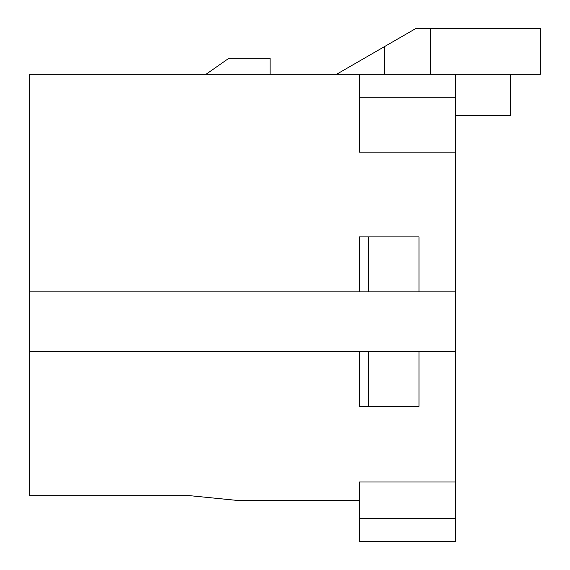<?xml version="1.0" encoding="UTF-8"?>
<svg xmlns="http://www.w3.org/2000/svg" width="570" height="570" viewBox="0 0 570 570"><rect width="100%" height="100%" fill="white"/><g stroke="black" fill="none" stroke-linecap="round" stroke-linejoin="round"><path stroke-width="0.85" d="M29.647 495.693L29.647 74.307L455.615 74.307L455.615 541.5L359.428 541.5L359.428 481.956L455.615 481.956L455.615 351.412L418.978 351.412L418.978 406.382L359.428 406.382L359.428 351.412L29.647 351.412L29.647 495.693L189.96 495.693L29.647 495.693M415.865 28.5L540.353 28.5L540.353 74.307L455.615 74.307L510.585 74.307L510.585 115.525L510.585 74.307L540.353 74.307L540.353 28.5L430.428 28.5L430.428 74.307L430.428 28.5L415.865 28.5L384.622 46.533L415.865 28.5M336.528 74.307L384.622 46.533L336.528 74.307M455.615 115.525L510.585 115.525L455.615 115.525M189.96 495.693L235.759 500.275L359.428 500.275L235.759 500.275L189.96 495.693M418.978 236.906L418.978 291.868L455.615 291.868L455.615 152.169L359.428 152.169L359.428 74.307L29.647 74.307L29.647 291.868L359.428 291.868L29.647 291.868L29.647 351.412L455.615 351.412L455.615 291.868L359.428 291.868L359.428 236.906L418.978 236.906L359.428 236.906L359.428 291.868L368.591 291.868L368.591 236.906L368.591 291.868L418.978 291.868L418.978 236.906M455.615 152.169L455.615 97.206L359.428 97.206L359.428 152.169L455.615 152.169M359.428 481.956L359.428 518.6L455.615 518.6L455.615 481.956L359.428 481.956M359.428 406.382L368.591 406.382L368.591 351.412L359.428 351.412L359.428 406.382M368.591 406.382L418.978 406.382L418.978 351.412L368.591 351.412L368.591 406.382M270.116 58.275L270.116 74.307L270.116 58.275L228.891 58.275L205.991 74.307L228.891 58.275L270.116 58.275M384.622 74.307L384.622 46.533L384.622 74.307M359.428 518.6L359.428 541.5L455.615 541.5L455.615 518.6L359.428 518.6M455.615 97.206L455.615 74.307L359.428 74.307L359.428 97.206L455.615 97.206"/></g></svg>
